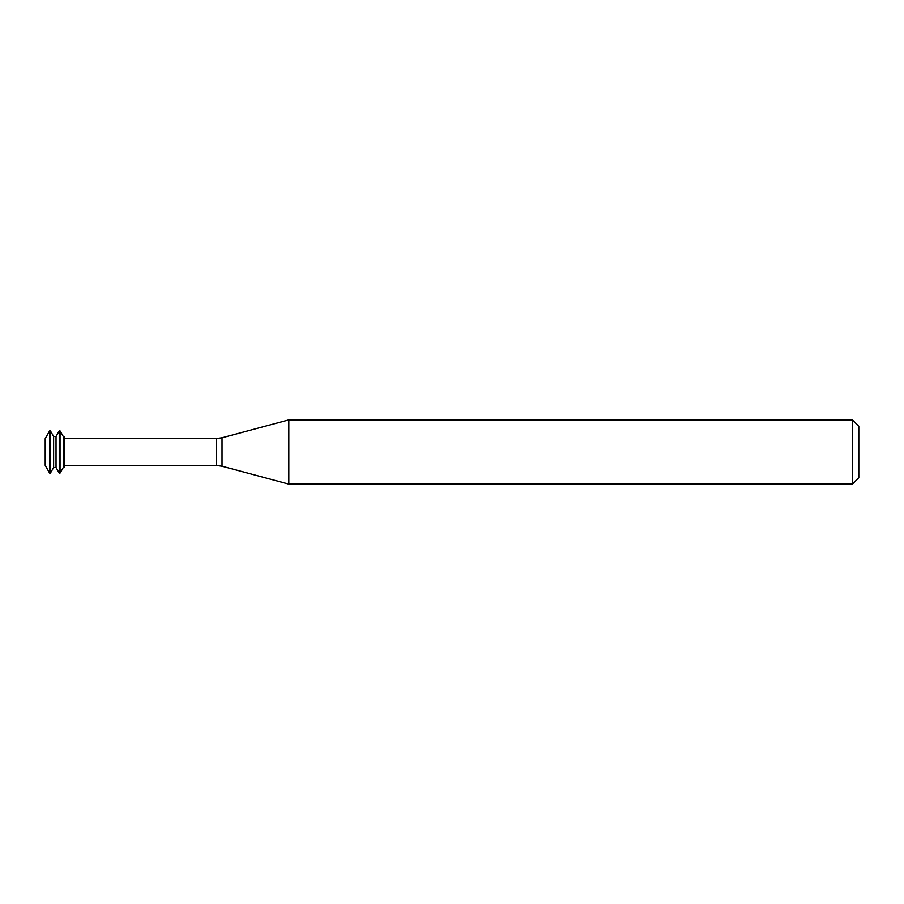 <?xml version="1.0" encoding="UTF-8"?>
<svg xmlns="http://www.w3.org/2000/svg" width="904" height="904" viewBox="0 0 904 904"><rect width="100%" height="100%" fill="white"/><g stroke="black" fill="none" stroke-linecap="round" stroke-linejoin="round"><path stroke-width="1.36" d="M49.618 430.914L45.2 438.564L45.2 465.436L49.618 473.086L50.421 473.086L50.421 430.914L49.618 430.914L49.618 473.086M50.421 430.914L53.63 436.474L53.63 467.526L50.421 473.086M53.63 436.474L56.037 436.474L56.037 467.526L59.246 473.086L60.048 473.086L60.048 430.914L59.246 430.914L59.246 473.086M60.048 430.914L63.269 436.474L63.269 467.526L60.048 473.086M63.269 436.474L64.466 436.474L64.466 467.526L63.269 467.526M288.817 452L288.817 484.115L852.382 484.115L852.382 419.885L288.817 419.885L288.817 452M852.382 419.885L858.8 426.304L858.8 477.696L852.382 484.115M64.466 438.508L216.485 438.508L216.485 465.492L64.466 465.492M216.485 438.508L222.022 437.785L222.022 466.215L216.485 465.492M53.63 467.526L56.037 467.526M56.037 436.474L59.246 430.914M222.022 466.215L288.817 484.115M222.022 437.785L288.817 419.885"/></g></svg>
